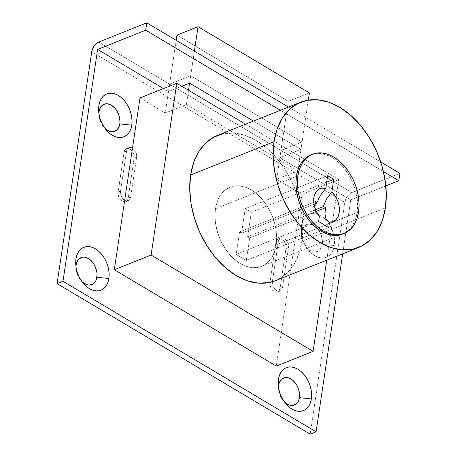 <?xml version="1.0" encoding="UTF-8"?>
<svg xmlns="http://www.w3.org/2000/svg" width="457" height="457" viewBox="0 0 457 457"><rect width="100%" height="100%" fill="white"/><g stroke="black" fill="none" stroke-linecap="round" stroke-linejoin="round"><path stroke-width="0.34" stroke-dasharray="2.29 1.71" d="M301.551 231.962A14.573 9.751 68.2 0 0 301.42 235.504A14.573 9.751 68.2 0 0 306.121 247.277A14.573 9.751 68.2 0 0 322.305 244.306L334.267 245.563A23.101 15.458 -111.8 0 1 308.612 250.282A23.101 15.458 -111.8 0 1 301.157 231.613A23.101 15.458 -111.8 0 1 301.363 225.998L301.551 231.962L303.06 227.62L304.339 226.015L307.721 224.25L309.692 224.153L313.805 225.558L315.793 227.003L319.254 231.105L320.591 233.607L322.231 239.022L322.471 241.736L321.739 246.637L319.512 250.253L317.935 251.39L314.159 252.115L312.108 251.67L308.058 249.265L304.596 245.163L303.259 242.661L301.62 237.246L301.363 225.998L301.094 230.077L301.471 234.372L302.477 238.725L304.071 242.964L306.196 246.923L308.766 250.459L311.68 253.429L314.833 255.72L318.101 257.245L321.357 257.948L324.476 257.794L327.338 256.8L329.834 254.995L331.873 252.453L333.364 249.265L334.267 245.563L334.53 241.49L334.153 237.189L333.147 232.842L331.553 228.603L329.428 224.638L326.864 221.108L323.944 218.138L320.791 215.847L317.524 214.322L314.267 213.619L311.148 213.773L308.286 214.767L305.79 216.572L303.756 219.114L302.26 222.296L301.363 225.998A23.101 15.458 -111.8 0 1 320.791 215.847A23.101 15.458 -111.8 0 1 334.267 245.563L322.305 244.306A14.573 9.751 68.2 0 0 313.805 225.558A14.573 9.751 68.2 0 0 301.551 231.962M98.906 113.399A14.573 9.751 68.2 0 0 98.941 115.101A14.573 9.751 68.2 0 0 103.642 126.875A14.573 9.751 68.2 0 0 104.79 128.131M75.988 266.762A14.573 9.751 68.2 0 0 76.022 268.459A14.573 9.751 68.2 0 0 80.723 280.238A14.573 9.751 68.2 0 0 81.872 281.495M278.467 387.165A14.573 9.751 68.2 0 0 278.502 388.861A14.573 9.751 68.2 0 0 283.203 400.64A14.573 9.751 68.2 0 0 284.351 401.897M310.189 434.15L344.846 202.268L91.748 51.767L344.846 202.268L345.715 199.275L347.349 196.373L349.496 194.019L351.833 192.557A8.529 4.776 -59.3 0 0 344.846 202.268L310.189 434.15M282.512 287.436L281.775 289.555L280.381 290.892L278.536 291.246L276.531 290.561L274.663 288.944L273.217 286.636L272.418 283.997L272.383 281.421L278.621 240.405L280.478 238.086L282.317 237.737L284.323 238.423L286.191 240.039L287.636 242.347L288.55 246.312L282.512 287.436L280.055 288.418L286.013 248.545A7.106 4.759 68.2 0 0 283.883 241.193A7.106 4.759 68.2 0 0 278.319 238.931A7.106 4.759 68.2 0 0 275.891 242.524L278.347 241.542A7.106 4.759 -111.8 0 1 280.769 237.954A7.106 4.759 -111.8 0 1 286.339 240.216A7.106 4.759 -111.8 0 1 288.47 247.563L286.013 248.545L288.47 247.563L282.512 287.436A7.106 4.759 -111.8 0 1 280.084 291.029A7.106 4.759 -111.8 0 1 274.52 288.767A7.106 4.759 -111.8 0 1 272.383 281.421L269.933 282.397A7.106 4.759 68.2 0 0 272.064 289.744A7.106 4.759 68.2 0 0 277.633 292.012A7.106 4.759 68.2 0 0 280.055 288.418L282.512 287.436M285.139 402.623L281.678 398.521L280.341 396.025L278.701 390.604L278.627 385.325M105.578 128.863L102.117 124.761L99.775 119.585L98.901 114.136L99.072 111.559M82.66 282.22L79.198 278.119L77.861 275.622L76.222 270.201L76.148 264.923M136.609 157.265L130.651 197.138L129.914 199.252L128.52 200.594L125.675 200.732L122.802 198.641L120.871 195.03L120.528 191.117L126.76 150.102L127.846 148.342L129.497 147.48L131.462 147.651L134.329 149.736L136.266 153.346L136.689 156.008L136.609 157.265L134.158 158.242A7.106 4.759 68.2 0 0 132.022 150.896A7.106 4.759 68.2 0 0 126.458 148.634A7.106 4.759 68.2 0 0 124.03 152.221L126.486 151.244A7.106 4.759 -111.8 0 1 128.908 147.651A7.106 4.759 -111.8 0 1 134.478 149.913A7.106 4.759 -111.8 0 1 136.609 157.265L134.158 158.242L128.2 198.115L130.651 197.138L136.609 157.265M280.964 150.416L351.833 192.557L399.909 173.352L351.833 192.557L280.964 150.416L279.867 157.779L300.957 149.353L253.418 121.082L300.957 149.353L302.06 141.99L280.964 150.416L302.06 141.99L190.695 75.771L302.06 141.99L300.957 149.353L279.867 157.779L350.73 199.92L279.867 157.779L280.964 150.416L169.598 84.197L190.695 75.771L189.598 83.128L190.695 75.771L169.598 84.197L280.964 150.416M98.735 42.055L169.598 84.197L168.502 91.554L163.497 88.584L168.502 91.554L169.598 84.197L98.735 42.055M380.675 161.915L288.464 107.081L380.675 161.915M383.417 171.564L280.398 110.303L383.417 171.564M385.822 185.902L350.73 199.92L342.676 253.829L350.73 199.92L385.822 185.902M181.777 86.253L168.502 91.554L181.777 86.253M128.2 198.115L130.651 197.138A7.106 4.759 -111.8 0 1 128.223 200.726A7.106 4.759 -111.8 0 1 122.659 198.464A7.106 4.759 -111.8 0 1 120.528 191.117L118.072 192.094A7.106 4.759 68.2 0 0 120.208 199.446A7.106 4.759 68.2 0 0 125.772 201.708A7.106 4.759 68.2 0 0 128.2 198.115L127.463 200.235L126.069 201.571L124.224 201.925L122.219 201.24L120.351 199.623L118.906 197.315L117.992 193.351L124.03 152.221L126.486 151.244L120.528 191.117L118.072 192.094L124.03 152.221L125.395 149.319L128.006 148.411L130.011 149.096L131.879 150.719L133.324 153.021L134.238 156.985L128.2 198.115M272.383 281.421L278.347 241.542L275.891 242.524L269.933 282.397L272.383 281.421M275.891 242.524L276.628 240.405L278.022 239.068L279.867 238.714L281.872 239.399L284.528 242.107L285.671 244.626L286.099 247.288L280.055 288.418L278.696 291.32L276.085 292.229L274.08 291.543L271.418 288.835L270.276 286.31L269.853 283.654L275.891 242.524M311.068 154.78L314.473 153.803L320.231 153.523L326.241 154.814L332.273 157.631L338.094 161.864L343.475 167.348L348.217 173.871L352.136 181.183L355.083 189.009L356.94 197.041L357.631 204.97L357.146 212.499L276.199 244.832L276.691 237.303L275.994 229.374L274.137 221.337L271.19 213.516L267.276 206.198L262.529 199.675L257.148 194.196L251.327 189.963L245.295 187.147L239.285 185.856L233.527 186.136L228.237 187.976L223.627 191.306L219.874 196.002L217.109 201.874L215.453 208.712A42.65 28.54 68.2 0 0 228.249 252.801A42.65 28.54 68.2 0 0 261.65 266.38A42.65 28.54 68.2 0 0 276.199 244.832L357.146 212.499A42.65 28.54 -111.8 0 1 342.59 234.047L261.65 266.38A42.65 28.54 68.2 0 0 276.199 244.832A42.65 28.54 68.2 0 0 263.403 200.743A42.65 28.54 68.2 0 0 230.008 187.164A42.65 28.54 68.2 0 0 215.453 208.712L296.399 176.379L215.453 208.712L214.967 216.235L215.664 224.17L217.515 232.202L220.463 240.028L224.381 247.34L229.123 253.864L234.504 259.348L240.325 263.575L246.357 266.391L252.367 267.688L258.125 267.408L263.415 265.568L268.025 262.238L271.784 257.542L274.543 251.664L276.199 244.832L276.691 237.303L275.994 229.374L274.137 221.337L271.19 213.516L267.276 206.198L262.529 199.675L257.148 194.196L251.327 189.963L245.295 187.147L239.285 185.856L233.527 186.136L228.237 187.976L223.627 191.306L219.874 196.002L217.109 201.874L215.453 208.712L296.399 176.379L215.453 208.712L214.967 216.235L215.664 224.17L217.515 232.202L220.463 240.028L224.381 247.34L229.123 253.864L234.504 259.348L240.325 263.575L246.357 266.391L252.367 267.688L258.125 267.408L263.415 265.568L268.025 262.238L271.784 257.542L274.543 251.664L276.199 244.832A42.65 28.54 68.2 0 0 263.403 200.743A42.65 28.54 68.2 0 0 230.008 187.164A42.65 28.54 68.2 0 0 215.453 208.712A42.65 28.54 68.2 0 0 228.249 252.801A42.65 28.54 68.2 0 0 261.65 266.38L342.476 234.093M275.52 280.655L278.547 279.25L287.002 273.137L293.891 264.534L298.952 253.761L301.991 241.233L385.388 207.918L301.991 241.233A78.193 52.321 68.2 0 0 278.536 160.396A78.193 52.321 68.2 0 0 217.304 135.506M276.656 179.247L301.963 194.299L338.757 179.601L245.598 124.201L338.757 179.601L301.963 194.299L276.296 366.063L301.963 194.299L276.656 179.247L297.753 170.821L276.656 179.247L288.298 101.34L276.656 179.247M139.979 97.975L165.291 113.028L186.387 104.602L297.753 170.821L308.321 100.106L297.753 170.821L186.387 104.602L165.291 113.028L176.162 40.302L165.291 113.028L139.979 97.975M326.715 260.204L338.757 179.601L326.715 260.204M275.314 280.735A78.193 52.321 68.2 0 0 301.991 241.233L302.888 227.432L301.609 212.888L298.21 198.161L292.811 183.817L285.625 170.41L276.931 158.448L267.059 148.399L256.394 140.642L245.335 135.478L234.315 133.107L223.759 133.621M176.933 35.12L288.298 101.34L309.395 92.914L288.298 101.34L176.933 35.12M310.84 154.877L310.954 154.832A42.65 28.54 -111.8 0 1 344.349 168.41A42.65 28.54 -111.8 0 1 357.146 212.499L355.489 219.331L352.73 225.21L348.971 229.905L342.704 234.001M194.379 51.138L189.598 83.128L194.379 51.138M188.53 90.269L186.387 104.602L188.53 90.269M358.614 211.911L276.199 244.832L358.614 211.911M241.559 233.184L245.226 208.649L251.304 212.259L247.637 236.795L249.659 238L246.306 260.456L236.178 254.435L239.537 231.979L241.559 233.184L315.193 203.776L241.559 233.184L245.226 208.649L251.304 212.259L247.637 236.795L249.659 238L246.306 260.456L236.178 254.435L239.537 231.979L241.559 233.184M315.724 201.548L239.537 231.979L315.724 201.548M314.804 207.547L315.833 212.785L317.958 215.418L319.392 216.184L316.764 214.276L315.833 212.785L314.804 207.547M318.598 221.514L236.178 254.435L318.598 221.514M328.72 227.535L246.306 260.456L328.72 227.535M316.324 211.374L249.659 238L316.324 211.374M315.558 209.666L247.637 236.795L315.558 209.666M326.686 182.149L251.304 212.259L326.686 182.149M327.646 175.728L245.226 208.649L327.646 175.728M320.528 195.179L318.877 198.332M318.055 200.28L317.592 201.583M301.42 235.504L301.157 231.613M306.121 247.277L308.612 250.282M98.941 115.101L98.678 111.211M103.642 126.875L106.133 129.879M76.022 268.459L75.759 264.569M80.723 280.238L83.214 283.237M278.502 388.861L278.239 384.971M283.203 400.64L285.694 403.64M126.458 148.634L128.908 147.651M125.772 201.708L128.223 200.726M278.319 238.931L280.769 237.954M277.633 292.012L280.084 291.029M315.473 192.78C311.851 200.2 312.165 207.204 316.41 213.802"/><path stroke-width="0.69" d="M104.79 128.131A14.573 9.751 68.2 0 0 119.825 123.904L131.787 125.161A23.101 15.458 -111.8 0 1 106.133 129.879A23.101 15.458 -111.8 0 1 98.678 111.211A23.101 15.458 -111.8 0 1 98.883 105.596L99.072 111.559A14.573 9.751 68.2 0 0 98.906 113.399M81.872 281.495A14.573 9.751 68.2 0 0 96.901 277.262L108.863 278.524A23.101 15.458 -111.8 0 1 83.214 283.237A23.101 15.458 -111.8 0 1 75.759 264.569A23.101 15.458 -111.8 0 1 75.959 258.959L76.148 264.923A14.573 9.751 68.2 0 0 75.988 266.762M284.351 401.897A14.573 9.751 68.2 0 0 299.381 397.664L311.343 398.927A23.101 15.458 -111.8 0 1 285.694 403.64A23.101 15.458 -111.8 0 1 278.239 384.971A23.101 15.458 -111.8 0 1 278.439 379.361L278.627 385.325A14.573 9.751 68.2 0 0 278.467 387.165M57.091 283.648L310.189 434.15L57.091 283.648L62.98 281.295L316.078 431.796L310.189 434.15L316.078 431.796L62.98 281.295L97.632 49.413L145.709 30.213L146.811 22.85L98.735 42.055L146.811 22.85L288.464 107.081L146.811 22.85L145.709 30.213L280.398 110.303L145.709 30.213L97.632 49.413L163.497 88.584L97.632 49.413L62.98 281.295L57.091 283.648L91.748 51.767L57.091 283.648M278.627 385.325L278.439 379.361A23.101 15.458 -111.8 0 1 297.873 369.205A23.101 15.458 -111.8 0 1 311.343 398.927L311.611 394.848L311.234 390.552L310.229 386.199L308.635 381.961L306.51 378.002L303.939 374.466L301.026 371.495L297.873 369.205L294.605 367.679L291.349 366.982L288.23 367.131L285.368 368.131L282.872 369.936L280.832 372.478L279.341 375.66L278.439 379.361L278.176 383.44L278.553 387.736L279.558 392.083L281.152 396.322L283.277 400.286L285.842 403.817L288.761 406.787L291.914 409.078L295.182 410.603L298.438 411.306L301.557 411.157L304.419 410.158L306.915 408.352L308.949 405.81L310.446 402.628L311.343 398.927L299.381 397.664A14.573 9.751 68.2 0 0 290.886 378.922A14.573 9.751 68.2 0 0 278.627 385.325L279.193 382.989L281.421 379.379L284.802 377.608L286.773 377.516L288.824 377.956L292.874 380.367L296.336 384.468L297.673 386.965L298.678 389.638L299.552 395.094L298.815 400.001L297.873 402.006L296.587 403.611L293.211 405.382L289.19 405.033L285.139 402.623M99.072 111.559L98.883 105.596A23.101 15.458 -111.8 0 1 118.312 95.444A23.101 15.458 -111.8 0 1 131.787 125.161L132.05 121.088L131.673 116.786L130.668 112.439L129.074 108.2L126.949 104.236L124.384 100.706L121.465 97.735L118.312 95.444L115.044 93.919L111.788 93.217L108.669 93.371L105.807 94.365L103.311 96.17L101.277 98.712L99.78 101.894L98.883 105.596L98.615 109.674L98.992 113.97L99.997 118.323L101.591 122.562L103.716 126.52L106.287 130.056L109.2 133.027L112.353 135.318L115.621 136.843L118.877 137.546L121.996 137.391L124.858 136.397L127.354 134.592L129.394 132.05L130.885 128.863L131.787 125.161L119.825 123.904A14.573 9.751 68.2 0 0 111.325 105.156A14.573 9.751 68.2 0 0 99.072 111.559L100.58 107.218L101.86 105.613L105.241 103.848L107.212 103.75L111.325 105.156L115.153 108.475L116.775 110.703L119.117 115.878L119.991 121.328L119.825 123.904L119.26 126.235L117.032 129.851L113.65 131.616L111.679 131.713L107.566 130.308L105.578 128.863M76.148 264.923L75.959 258.959A23.101 15.458 -111.8 0 1 95.393 248.802A23.101 15.458 -111.8 0 1 108.863 278.524L109.132 274.446L108.755 270.15L107.749 265.797L106.155 261.558L104.03 257.599L101.46 254.063L98.546 251.093L95.393 248.802L92.125 247.277L88.869 246.58L85.75 246.729L82.888 247.728L80.392 249.528L78.353 252.075L76.862 255.257L75.959 258.959L75.696 263.038L76.073 267.334L77.079 271.681L78.673 275.919L80.798 279.884L83.363 283.414L86.282 286.385L89.435 288.675L92.702 290.201L95.959 290.903L99.078 290.755L101.94 289.755L104.436 287.95L106.47 285.408L107.966 282.226L108.863 278.524L96.901 277.262A14.573 9.751 68.2 0 0 88.407 258.519A14.573 9.751 68.2 0 0 76.148 264.923L76.713 262.586L78.941 258.976L82.323 257.205L84.294 257.114L86.344 257.554L90.395 259.964L93.856 264.066L95.193 266.562L96.833 271.978L97.073 274.691L96.336 279.598L95.393 281.603L92.537 284.345L88.761 285.071L86.71 284.631L82.66 282.22M91.748 51.767A8.529 4.776 120.7 0 1 98.735 42.055L96.398 43.512L94.251 45.871L92.617 48.768L91.748 51.767M399.909 173.352L380.675 161.915L399.909 173.352L398.807 180.715L383.417 171.564L398.807 180.715L385.822 185.902L398.807 180.715L399.909 173.352M253.418 121.082L189.598 83.128L181.777 86.253L189.598 83.128L253.418 121.082M342.676 253.829L316.078 431.796L342.676 253.829M342.59 234.047A42.65 28.54 -111.8 0 1 309.195 220.468A42.65 28.54 -111.8 0 1 296.399 176.379L298.055 169.547L300.815 163.669L304.573 158.973L309.183 155.643L311.068 154.78M300.7 102.191L217.304 135.506A78.193 52.321 68.2 0 0 190.626 175.008L274.023 141.699A78.193 52.321 -111.8 0 1 300.7 102.191A78.193 52.321 -111.8 0 1 361.933 127.086A78.193 52.321 -111.8 0 1 385.388 207.918A78.193 52.321 -111.8 0 1 358.711 247.426A78.193 52.321 -111.8 0 1 297.478 222.53A78.193 52.321 -111.8 0 1 274.023 141.699L190.626 175.008L189.729 188.81L191.003 203.354L194.408 218.08L199.8 232.424L206.987 245.832L215.681 257.794L225.552 267.842L236.223 275.6L247.277 280.764L258.296 283.134L268.859 282.62L275.52 280.655M245.598 124.201L176.773 83.277L139.979 97.975L176.773 83.277L151.107 255.04L114.313 269.739L139.979 97.975L114.313 269.739L151.107 255.04L313.091 351.364L276.296 366.063L114.313 269.739L276.296 366.063L313.091 351.364L326.715 260.204L313.091 351.364L151.107 255.04L176.773 83.277L245.598 124.201M223.759 133.621L214.065 136.991L205.61 143.098L198.721 151.707L193.665 162.481L190.626 175.008A78.193 52.321 68.2 0 0 214.082 255.846A78.193 52.321 68.2 0 0 275.314 280.735L358.711 247.426M176.162 40.302L176.933 35.12L198.03 26.695L194.379 51.138L198.03 26.695L176.933 35.12L176.162 40.302M385.388 207.918L386.285 194.116L385.011 179.578L381.606 164.851L376.208 150.507L369.028 137.1L360.333 125.138L350.462 115.084L339.791 107.332L328.732 102.168L317.712 99.797L307.155 100.306L297.461 103.682L289.013 109.789L282.123 118.397L277.062 129.171L274.023 141.699L273.126 155.5L274.406 170.044L277.805 184.765L283.203 199.109L290.384 212.522L299.078 224.478L308.949 234.532L319.62 242.29L330.679 247.448L341.699 249.825L352.256 249.311L361.95 245.935L370.399 239.828L377.288 231.225L382.349 220.445L385.388 207.918M342.704 234.001L339.071 235.075L333.313 235.355L327.303 234.064L321.271 231.248L315.45 227.015L310.069 221.531L305.327 215.007L301.409 207.695L298.461 199.869L296.604 191.837L295.913 183.908L296.399 176.379A42.65 28.54 -111.8 0 1 310.954 154.832L312.314 154.289M189.598 83.128L188.53 90.269L189.598 83.128M308.321 100.106L309.395 92.914L198.03 26.695L309.395 92.914L308.321 100.106M296.399 176.379L297.873 175.791A42.65 28.54 -111.8 0 1 312.422 154.243A42.65 28.54 -111.8 0 1 345.823 167.822A42.65 28.54 -111.8 0 1 358.614 211.911L359.105 204.382L358.408 196.453L356.551 188.421L353.609 180.595L349.691 173.283L344.949 166.759L339.562 161.275L333.747 157.042L327.715 154.226L321.705 152.935L315.941 153.215L310.657 155.054L306.047 158.385L302.288 163.08L299.529 168.959L297.873 175.791L297.381 183.32L298.078 191.249L299.935 199.281L302.877 207.107L306.796 214.419L311.537 220.942L316.924 226.426L322.745 230.659L328.772 233.476L334.787 234.767L340.545 234.487L345.829 232.647L350.439 229.317L354.198 224.621L356.957 218.743L358.614 211.911A42.65 28.54 -111.8 0 1 344.064 233.458A42.65 28.54 -111.8 0 1 310.663 219.88A42.65 28.54 -111.8 0 1 297.873 175.791L296.399 176.379M320.528 195.179L325.744 188.444A17.772 11.893 -111.8 0 0 315.473 192.78A17.772 11.893 -111.8 0 0 319.392 216.184L318.598 221.514L319.392 216.184L316.467 211.665L314.513 206.524L313.713 201.246L314.142 196.344L315.764 192.283L318.42 189.461L321.854 188.135L325.744 188.444L327.646 175.728L333.719 179.338L331.822 192.054L335.158 196.047L337.672 200.909L339.117 206.176L339.362 211.34L338.374 215.915L336.255 219.451L333.204 221.616L329.52 222.205L328.72 227.535L318.598 221.514L328.72 227.535L329.52 222.205L328.08 221.439L325.955 218.806L324.978 214.921L325.247 210.151L325.847 207.569L316.324 211.374L325.847 207.569A19.822 9.683 8.5 0 1 323.23 206.604L315.558 209.666L323.23 206.604L326.606 198.795L331.822 192.054L333.719 179.338L326.686 182.149L333.719 179.338L327.646 175.728L325.744 188.444L320.528 195.179L318.055 200.28M315.193 203.776L317.158 202.988A19.822 9.683 8.5 0 1 315.724 201.548L314.804 207.547L315.724 201.548L317.158 202.988L315.193 203.776M318.877 198.332L317.592 201.583M331.822 192.054A17.772 11.893 -111.8 0 1 339.362 211.34A17.772 11.893 -111.8 0 1 329.52 222.205L326.886 220.297L325.315 217.001L324.961 212.619L325.847 207.569L323.23 206.604L326.606 198.795L331.822 192.054M342.476 234.093L344.064 233.458"/></g></svg>
